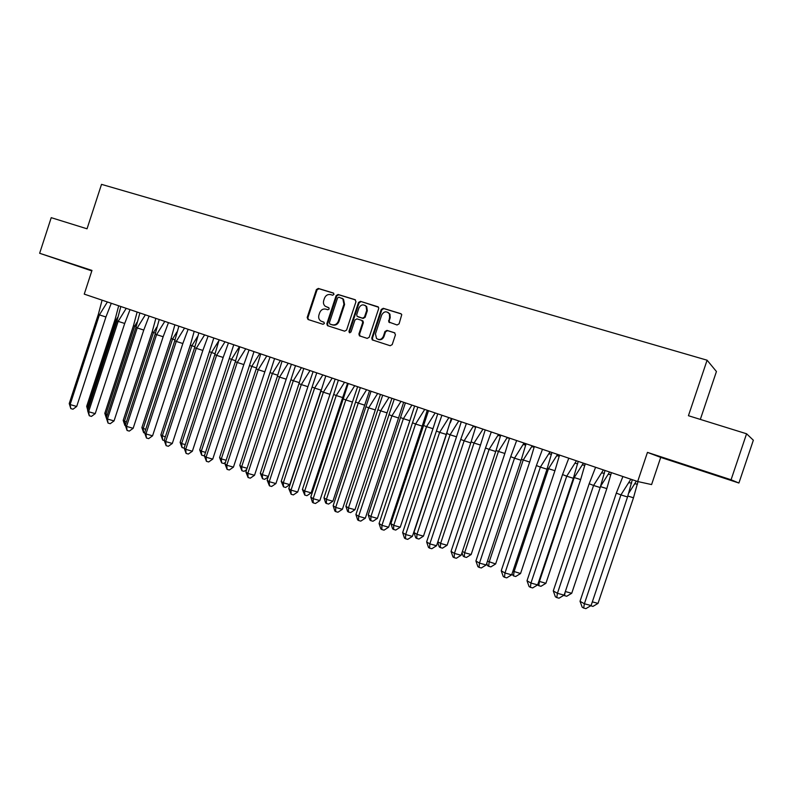 <?xml version="1.0" encoding="UTF-8"?>
<svg xmlns="http://www.w3.org/2000/svg" width="793" height="793" viewBox="0 0 793 793"><rect width="100%" height="100%" fill="white"/><g stroke="black" fill="none" stroke-linecap="round" stroke-linejoin="round"><path stroke-width="1.19" d="M333.982 294.431L333.347 293.033L318.31 288.434L316.397 289.554L307.178 317.507L308.061 319.51L323.029 324.287L324.387 323.504L323.96 322.196L320.868 321.046C318.895 319.629 318.251 317.626 318.925 315.049L319.698 312.71C320.967 309.776 323.029 308.586 325.873 309.141L327.826 309.756L329.174 308.973L328.857 307.734L325.219 306.237C323.574 304.78 323.068 302.886 323.713 300.557L324.486 298.218C325.754 295.283 327.816 294.084 330.661 294.619L332.624 295.224L333.982 294.431M709.715 473.233L694.668 468.227L709.715 473.233M85.228 268.569L67.802 262.741L85.228 268.569M738.907 483.026L731.067 479.775L647.455 452.387L660.718 457.392L738.907 483.026L753.35 440.214L746.58 433.781L688.433 415.71L707.098 360.2L101.524 184.363L87.042 228.8L51.228 217.669L39.65 253.274L91.819 270.899M746.58 433.781L731.067 479.775M397.055 324.981L399.087 323.841L401.764 314.623L400.802 313.681L383.257 308.308L381.255 309.448L371.778 338.086L372.234 339.88L390.186 345.728L392.208 344.598L395.449 334.824L394.488 332.753L386.964 330.394L384.952 331.524L383.356 336.351C381.661 339.602 379.381 340.316 376.516 338.492L375.456 333.853L381.701 314.98C384.01 311.193 386.578 310.826 389.373 313.879L389.621 317.428L388.719 321.988L397.055 324.981M647.455 452.387L637.671 481.529L84.246 294.124L91.978 270.423L39.65 253.274M355.968 301.697L355.036 299.675L338.086 294.481L336.143 295.611L326.845 323.772L327.459 325.655L344.628 331.177L346.591 330.066L355.968 301.697M360.478 301.34L378.529 307.248L378.667 308.665L369.211 337.273L367.218 338.393L359.427 335.826L358.912 333.992L362.728 322.434L361.796 320.392L356.919 318.865L354.947 319.995L350.992 331.989L349.356 332.644L348.96 331.345L358.505 302.47L360.478 301.34L378.192 306.861M700.328 419.408L716.436 371.52L707.098 360.2M637.671 481.529L651.588 484.573L660.718 457.392M328.867 307.743L327.261 307.238M324.02 322.236L322.473 321.74M333.704 293.241L318.984 288.731L317.061 289.861L307.862 317.775L308.437 319.629M355.492 299.913L338.73 294.778L336.787 295.908L327.509 324.03L328.094 325.903M338.928 297.157L337.57 297.95L329.402 322.682L329.819 323.99L332.098 324.753C334.973 325.338 337.045 324.149 338.333 321.185L343.934 304.234L342.863 298.941L338.928 297.157M330.582 324.307L330.037 324.099M341.842 298.158L343.508 299.239L344.578 304.522L338.988 321.452C337.699 324.406 335.627 325.596 332.763 325.011L330.701 324.357M362.054 320.501L362.996 321.016L363.353 322.701L359.536 334.24L360.151 336.133M361.102 301.627L359.13 302.767L349.604 331.593L349.891 332.812M366.693 310.44L366.079 306.326C363.253 303.977 360.855 304.542 358.902 308.031L356.721 314.623L357.088 316.308L362.53 318.181L364.502 317.051L366.693 310.44L367.318 310.717L366.703 306.613L364.968 305.335M367.318 310.717L365.127 317.319L363.154 318.449L358.287 316.932M387.856 312.283L389.968 314.167L390.215 317.706L389.175 320.858L389.71 322.692M378.033 339.374C380.699 340.296 382.672 339.374 383.961 336.599L383.356 336.351M394.884 332.941L387.569 330.651L385.557 331.781L383.961 336.599M401.268 313.929L383.852 308.596L381.859 309.736L372.393 338.333L373.017 340.237M117.681 317.289L116.264 319.698L117.146 319.976M88.638 407.622L86.675 406.343L115.163 319.163L118.682 305.791M87.993 409.594L87.636 407.324L116.264 319.698L115.163 319.163M86.675 406.343L87.765 410.288M102.079 300.17L98.342 314.375L99.393 314.9L107.392 301.964M105.925 316.982L76.703 406.462L70.121 404.569L70.805 408.583L69.229 403.568L70.121 404.569L99.393 314.9L105.925 316.982L111.278 303.283M69.229 403.568L98.342 314.375M76.703 406.462L72.996 409.208L70.805 408.583M137.02 322.236L134.731 326.062L136.109 326.498M107.352 414.789L104.795 413.322L133.521 325.487L137.13 312.036M106.371 417.802L105.856 414.352L134.731 326.062L133.521 325.487M104.795 413.322L106.421 418.278M156.736 327.152L153.485 332.525L155.369 333.129M126.365 422.064L123.193 420.419L152.167 331.91L155.854 318.37M125.403 425.583L124.362 421.489L153.485 332.525L152.167 331.91M123.193 420.419L124.897 425.435M176.879 331.98L172.527 339.097L174.936 339.86M145.684 429.469L141.878 427.615L171.1 338.442L174.876 324.813M144.683 432.988L143.652 432.691L143.146 428.735L172.527 339.097L171.1 338.442M141.878 427.615L143.652 432.691M197.497 336.648L191.866 345.758L194.81 346.7M165.311 436.983L160.85 434.931L190.33 345.064L194.196 331.355M164.27 440.521L162.684 440.065L162.228 436.1L191.866 345.758L190.33 345.064M160.85 434.931L162.684 440.065M218.69 340.98L211.513 352.528L215.022 353.648M185.255 444.615L181.617 443.574L180.12 442.355L213.813 337.996M184.164 448.164L182.023 447.559L181.617 443.574L211.513 352.528L209.858 351.795M180.12 442.355L182.023 447.559M120.833 306.514L117.007 320.808L118.157 321.373L126.226 308.338M124.699 323.465L95.229 413.629L88.628 411.736L89.272 415.76L87.636 410.695L88.628 411.736L118.157 321.373L124.699 323.465L130.042 309.637M87.636 410.695L117.007 320.808M95.229 413.629L91.463 416.394L89.272 415.76M139.875 312.967L135.96 327.35L137.219 327.955L145.357 314.821M143.771 330.047L114.043 420.914L107.432 419.021L108.026 423.056L106.331 417.931L107.432 419.021L137.219 327.955L143.771 330.047L149.104 316.09M106.331 417.931L135.96 327.35M114.043 420.914L110.227 423.69L108.026 423.056M159.215 319.51L155.21 333.992L156.588 334.636L164.795 321.403M163.15 336.738L133.155 428.309L126.533 426.416L127.088 430.47L125.314 425.276L126.533 426.416L156.588 334.636L163.15 336.738L168.473 322.642M125.314 425.276L155.21 333.992M133.155 428.309L129.289 431.105L127.088 430.47M178.871 326.171L174.767 340.742L176.264 341.426L184.541 328.084M182.836 343.528L152.563 435.823L145.942 433.93L146.447 438.004L144.613 432.75L145.942 433.93L176.264 341.426L182.836 343.528L188.139 329.303M144.613 432.75L174.767 340.742M152.563 435.823L148.648 438.628L146.447 438.004M198.845 332.931L194.642 347.602L196.258 348.335L204.604 334.884M202.839 350.427L172.299 443.465L165.658 441.572L166.114 445.656L164.21 440.333L165.658 441.572L196.258 348.335L202.839 350.427L208.133 336.073M164.21 440.333L194.642 347.602M172.299 443.465L168.334 446.281L166.114 445.656M239.407 346.67L231.477 359.417L235.551 360.716M205.526 452.367L201.313 451.167L199.697 449.899L233.747 344.747M204.584 455.241L203.821 455.777L201.67 455.162L201.313 451.167L231.477 359.417L229.692 358.634M199.697 449.899L201.67 455.162M219.146 339.81L214.834 354.57L216.578 355.343L225.004 341.793M223.17 357.445L192.352 451.227L185.701 449.334L186.107 453.427L184.135 448.045L185.701 449.334L216.578 355.343L223.17 357.445L228.443 342.953M184.135 448.045L214.834 354.57M192.352 451.227L188.328 454.052L186.107 453.427M259.757 353.559L251.758 366.406L256.426 367.893M226.134 460.257L221.316 458.879L219.582 457.561L253.998 351.606M225.45 462.349L223.785 463.499L221.634 462.894L221.316 458.879L251.758 366.406L249.854 365.583M219.582 457.561L221.634 462.894M239.773 346.789L235.362 361.658L237.226 362.47L245.731 348.811M243.828 364.572L212.732 459.117L206.071 457.224L206.428 461.328L204.376 455.876L206.071 457.224L237.226 362.47L243.828 364.572L249.091 349.951M204.376 455.876L235.362 361.658M212.732 459.117L208.648 461.962L206.428 461.328M280.435 360.557L272.366 373.513L277.649 375.188M247.089 468.266L241.657 466.73L239.793 465.352L274.586 358.575M246.653 469.575L244.075 471.349L241.915 470.745L241.657 466.73L272.366 373.513L270.334 372.641M239.793 465.352L241.915 470.745M260.748 353.896L256.228 368.854L258.231 369.726L266.805 355.948M264.832 371.828L233.449 467.127L226.778 465.243L227.085 469.367L224.954 463.846L226.778 465.243L258.231 369.726L264.832 371.828L270.076 357.048M224.954 463.846L256.228 368.854M233.449 467.127L229.306 469.991L227.085 469.367M301.449 367.674L293.311 380.729L299.229 382.613M268.391 476.415L262.314 474.69L260.322 473.262L295.502 365.662M268.212 476.93L264.684 479.329L262.523 478.724L262.314 474.69L293.311 380.729L291.15 379.817M260.322 473.262L262.523 478.724M282.07 361.112L277.441 376.169L279.572 377.091L288.236 363.204M286.194 379.193L254.513 475.285L247.832 473.401L248.09 477.535L245.88 471.944L247.832 473.401L279.572 377.091L286.194 379.193L291.418 364.274M245.88 471.944L277.441 376.169M254.513 475.285L250.31 478.159L248.09 477.535M321.343 389.422L321.026 390.116L314.603 388.064L322.82 374.911M312.303 387.103L314.603 388.064L283.319 482.798L283.478 486.833L285.639 487.447L289.812 484.632L283.319 482.798L281.198 481.311L316.754 372.859M289.812 484.632L321.026 390.116M281.198 481.311L283.478 486.833M303.759 368.458L299.001 383.614L301.281 384.585L310.023 370.579M307.912 386.687L275.924 483.571L269.243 481.688L269.442 485.841L267.142 480.171L269.243 481.688L301.281 384.585L307.912 386.687L313.106 371.62M267.142 480.171L299.001 383.614M275.924 483.571L271.662 486.456L269.442 485.841M347.562 383.287L342.675 397.571L336.242 395.529L344.539 382.266M333.803 394.517L336.242 395.529L304.671 491.026L304.77 495.08L306.931 495.684L311.163 492.859L304.671 491.026L302.411 489.479L338.373 380.174M311.163 492.859L342.675 397.571M302.411 489.479L304.77 495.08M325.804 375.922L320.937 391.187L323.366 392.208L332.178 378.083M329.987 394.309L297.702 492.007L291.011 490.124L291.15 494.287L288.771 488.547L291.011 490.124L323.366 392.208L329.987 394.309L335.171 379.094M288.771 488.547L320.937 391.187M297.702 492.007L293.38 494.901L291.15 494.287M369.548 390.731L364.691 405.164L358.248 403.112L366.614 389.74M355.661 402.051L358.248 403.112L326.379 499.402L326.419 503.466L328.589 504.07L332.882 501.226L326.379 499.402L323.98 497.796L360.339 387.618M332.882 501.226L364.691 405.164M323.98 497.796L325.616 502.921L326.419 503.466M348.236 383.515L343.24 398.879L345.817 399.95L354.719 385.715M352.449 402.061L319.857 500.581L313.156 498.698L313.235 502.871L312.442 502.316L310.777 497.062L313.156 498.698L345.817 399.95L352.449 402.061L357.613 386.697M310.777 497.062L343.24 398.879M319.857 500.581L315.465 503.496L313.235 502.871M391.901 398.304L387.063 412.875L380.62 410.824L389.076 397.343M377.894 409.713L380.62 410.824L348.454 507.916L348.434 511.991L350.605 512.595L354.957 509.73L348.454 507.916L345.907 506.251L382.682 395.182M354.957 509.73L387.063 412.875M345.907 506.251L347.582 511.426L348.434 511.991M371.045 391.246L365.93 406.71L368.666 407.84L377.656 393.477M375.297 409.941L342.388 509.294L335.687 507.431L335.707 511.614L334.854 511.029L333.149 505.726L335.687 507.431L368.666 407.84L375.297 409.941L380.432 394.418M333.149 505.726L365.93 406.71M342.388 509.294L337.937 512.228L335.707 511.614M414.63 406.006L409.822 420.716L403.379 418.674L411.904 405.074M400.495 417.505L403.379 418.674L370.896 516.57L370.827 520.654L372.988 521.259L377.409 518.384L370.896 516.57L368.21 514.845L405.401 402.874M377.409 518.384L409.822 420.716M368.21 514.845L369.925 520.069L370.827 520.654M394.26 399.097L389.016 414.68L391.911 415.859L400.98 401.377M398.552 417.97L365.315 518.176L358.605 516.302L358.555 520.495L357.663 519.901L355.908 514.538L358.605 516.302L391.911 415.859L398.552 417.97L403.657 402.279M355.908 514.538L389.016 414.68M365.315 518.176L360.795 521.12L358.555 520.495M437.756 413.827L432.978 428.696L426.525 426.654L435.139 412.945M423.482 425.425L426.525 426.654L393.734 525.372L393.596 529.476L395.757 530.071L400.247 527.186L393.734 525.372L390.88 523.578L428.507 410.705M400.247 527.186L432.978 428.696M390.88 523.578L392.644 528.862L393.596 529.476M417.881 407.096L412.509 422.778L415.562 424.027L424.721 409.416M422.203 426.128L388.639 527.196L381.929 525.343L381.82 529.546L380.858 528.921L379.074 523.499L381.929 525.343L415.562 424.027L422.203 426.128L427.278 410.288M379.074 523.499L412.509 422.778M388.639 527.196L384.05 530.16L381.82 529.546M461.278 421.797L456.52 436.814L450.077 434.772L458.77 420.944M446.865 433.484L450.077 434.772L416.959 534.333L416.751 538.437L418.922 539.042L423.472 536.137L416.959 534.333L413.956 532.47L447.202 432.165M450.246 422.877L452.02 418.664M423.472 536.137L456.52 436.814M413.956 532.47L415.75 537.813L416.751 538.437M441.919 415.245L436.408 431.035L439.639 432.334L448.888 417.604M446.281 434.435L412.38 536.385L405.669 534.532L405.481 538.744L404.48 538.1L402.646 532.618L405.669 534.532L439.639 432.334L446.281 434.435L451.326 418.426M402.646 532.618L436.408 431.035M412.38 536.385L407.721 539.359L405.481 538.744M485.207 429.895L480.479 445.071L474.036 443.029L482.987 429.152M475.651 427.397L475.939 426.763M437.855 541.788L440.591 543.443L447.113 545.247L480.479 445.071M447.113 545.247L442.484 548.161L440.313 547.566L440.591 543.443L474.036 443.029L471.191 441.899M437.686 542.303L439.263 546.912L440.313 547.566M466.383 423.521L460.733 439.431L464.143 440.789L473.48 425.93M470.784 442.89L436.537 545.743L429.826 543.889L429.568 548.122L428.507 547.448L426.634 541.906L429.826 543.889L464.143 440.789L470.784 442.89L475.8 426.713M426.634 541.906L460.733 439.431M436.537 545.743L431.808 548.726L429.568 548.122M509.552 438.142L504.863 453.477L498.42 451.435L507.005 437.835L509.522 438.291M499.897 435.833L500.155 435.268M462.428 551.393L464.639 552.721L471.161 554.515L504.863 453.477M471.161 554.515L466.462 557.439L464.292 556.845L464.639 552.721L498.42 451.435L496.131 450.523M461.992 552.721L463.181 556.171L464.292 556.845M491.293 431.957L485.504 447.976L489.093 449.403L498.519 434.405M495.734 451.504L461.139 555.259L454.419 553.425L454.092 557.657L452.972 556.964L451.048 551.363L454.419 553.425L489.093 449.403L495.734 451.504L500.71 435.149M451.048 551.363L485.504 447.976M461.139 555.259L456.332 558.262L454.092 557.657M534.333 446.538L529.674 462.022L523.231 459.99L531.637 446.707L534.204 447.143M532.182 445.805L531.637 446.707M524.401 444.794L524.718 444.08M487.447 561.176L495.635 563.952L529.674 462.022M495.635 563.952L490.867 566.886L488.696 566.301L489.112 562.158L523.231 459.99L521.516 459.316M486.733 563.327L487.517 565.597L488.696 566.301M516.659 440.551L510.712 456.669L514.498 458.176L524.024 443.039M521.13 460.267L486.188 564.953L479.468 563.119L479.061 567.372L477.882 566.648L475.909 560.978L479.468 563.119L514.498 458.176L521.13 460.267L526.076 443.733M475.909 560.978L510.712 456.669M486.188 564.953L481.301 567.976L479.061 567.372M559.551 455.073L554.931 470.725L548.488 468.693L556.716 455.737L559.323 456.153M557.529 454.389L556.716 455.737M549.331 453.933L549.727 453.061M512.922 571.129L520.545 573.547L554.931 470.725M520.545 573.547L515.698 576.501L513.537 575.916L514.033 571.773L548.488 468.693L547.378 468.257M511.921 574.132L513.537 575.916M542.481 449.294L536.395 465.531L540.37 467.107L549.995 451.832M547.001 469.198L511.693 574.826L504.972 573.002L504.497 577.254L503.248 576.501L501.226 570.782L504.972 573.002L540.37 467.107L547.001 469.198L551.908 452.486M501.226 570.782L536.395 465.531M511.693 574.826L506.727 577.859L504.497 577.254M585.224 463.766L580.645 479.587L574.201 477.564L582.25 464.926L584.907 465.322M583.341 463.132L582.25 464.926M538.883 581.259L545.901 583.321L580.645 479.587M545.901 583.321L540.985 586.295L538.814 585.7L539.389 581.547L574.201 477.564L573.706 477.366M538.814 585.7L537.535 584.956M568.789 458.205L562.544 474.561L566.717 476.196L576.442 460.792M573.349 478.288L537.664 584.887L530.953 583.063L530.388 587.326L529.08 586.552L527.008 580.763L530.953 583.063L566.717 476.196L573.349 478.288L578.216 461.387M527.008 580.763L562.544 474.561M537.664 584.887L532.628 587.93L530.388 587.326M611.363 472.618L606.823 488.617L600.539 486.634M609.619 472.023L600.797 485.95M565.33 591.538L571.723 593.273L606.823 488.617M565.102 592.212L564.557 595.672L566.727 596.257L571.723 593.273M564.557 595.672L563.873 595.275M595.593 467.275L589.179 483.75L593.57 485.465L603.394 469.922M600.192 487.546L564.13 595.127L557.42 593.313L556.775 597.585L555.387 596.782L553.276 590.924L557.42 593.313L593.57 485.465L600.192 487.546L605.009 470.467M553.276 590.924L589.179 483.75M564.13 595.127L559.006 598.19L556.775 597.585M637.988 481.599L633.478 497.806L627.897 496.041M636.373 481.083L629.067 492.681M592.331 601.867L598.011 603.404L633.478 497.806M590.795 605.743L592.936 606.407L598.011 603.404M622.901 476.524L616.32 493.117L620.919 494.901L630.851 479.22M627.541 496.983L591.092 605.565L584.391 603.76L583.648 608.043L582.201 607.21L580.03 601.282L584.391 603.76L620.919 494.901L627.541 496.983L632.308 479.715M580.03 601.282L616.32 493.117M591.092 605.565L585.878 608.637L583.648 608.043M307.862 317.775L307.178 317.507M317.061 289.861L316.397 289.554M318.984 288.731L318.31 288.434M327.509 324.03L326.845 323.772M336.787 295.908L336.143 295.611M338.73 294.778L338.086 294.481M332.763 325.011L332.098 324.753M338.988 321.452L338.333 321.185M344.578 304.522L343.934 304.234M359.536 334.24L358.912 333.992M363.353 322.701L362.728 322.434M349.604 331.593L348.96 331.345M359.13 302.767L358.505 302.47M363.154 318.449L362.53 318.181M365.127 317.319L364.502 317.051M389.175 320.858L388.58 320.58M390.215 317.706L389.621 317.428M385.557 331.781L384.952 331.524M387.569 330.651L386.964 330.394M372.393 338.333L371.778 338.086M381.859 309.736L381.255 309.448M383.852 308.596L383.257 308.308M328.024 325.873L327.459 325.655M343.508 299.239L342.863 298.941M360.062 336.073L359.427 335.826M362.996 321.016L362.371 320.749M366.703 306.613L366.079 306.326M389.313 322.255L388.719 321.988M389.968 314.167L389.373 313.879M372.849 340.118L372.234 339.88M450.067 418L448.798 417.742M475.731 427.031L473.114 426.535M500.542 435.952L497.875 435.476M525.799 445.042L523.093 444.576M551.531 454.29L548.776 453.854M577.74 463.717L574.935 463.29M608.251 474.273L610.947 474.67M604.435 473.312L601.59 472.896M634.737 483.789L637.473 484.176M631.644 483.086L628.75 482.689"/></g></svg>
